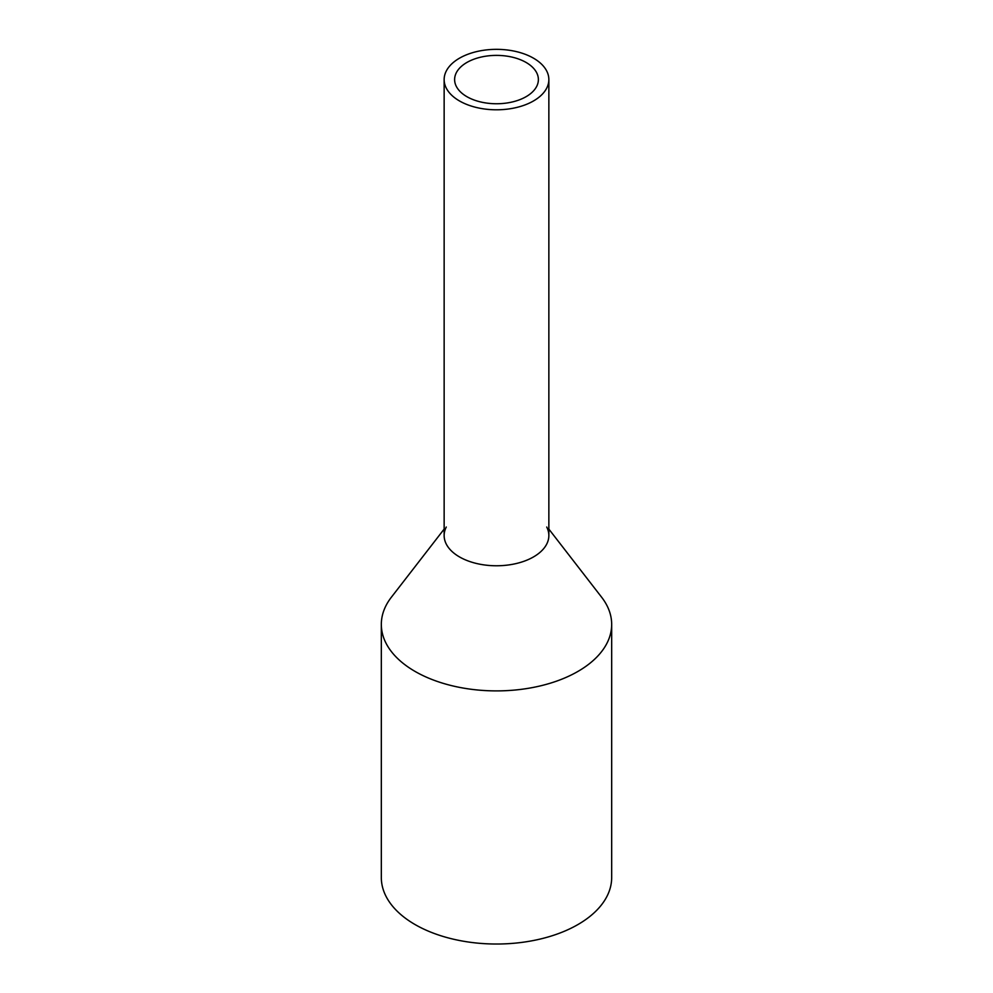 <?xml version="1.0" encoding="UTF-8"?>
<svg xmlns="http://www.w3.org/2000/svg" width="993" height="993" viewBox="0 0 993 993"><rect width="100%" height="100%" fill="white"/><g stroke="black" fill="none" stroke-linecap="round" stroke-linejoin="round"><path stroke-width="1.49" d="M446.267 71.062A52.356 30.224 0 0 0 444.144 79.564A52.356 30.224 0 0 0 489.053 109.491A52.356 30.224 0 0 0 546.733 88.079A52.356 30.224 0 0 0 548.856 79.564A52.356 30.224 0 0 0 503.947 49.65A52.356 30.224 0 0 0 446.267 71.062M444.144 79.564L444.144 535.55A52.356 30.224 0 0 0 489.053 565.464A52.356 30.224 0 0 0 546.733 544.052A52.356 30.224 0 0 0 548.856 535.55L548.856 79.564M456.308 72.762A41.88 24.18 0 0 0 454.62 79.564A41.88 24.18 0 0 0 490.542 103.508A41.88 24.18 0 0 0 536.692 86.379A41.88 24.18 0 0 0 538.38 79.564A41.88 24.18 0 0 0 502.458 55.633A41.88 24.18 0 0 0 456.308 72.762M546.733 527.035A52.356 30.224 180 0 1 546.733 544.052A52.356 30.224 180 0 1 481.754 564.545A52.356 30.224 180 0 1 446.267 527.035M548.856 529.095L601.646 597.252A115.176 66.494 180 0 1 611.676 624.398A115.176 66.494 180 0 1 607.021 643.116A115.176 66.494 180 0 1 480.115 690.222A115.176 66.494 180 0 1 381.324 624.398A115.176 66.494 180 0 1 385.979 605.668A115.176 66.494 180 0 1 391.354 597.252L444.144 529.095M381.324 624.398L381.324 877.527A115.176 66.494 0 0 0 480.115 943.35A115.176 66.494 0 0 0 607.021 896.245A115.176 66.494 0 0 0 611.676 877.527L611.676 624.398"/></g></svg>
